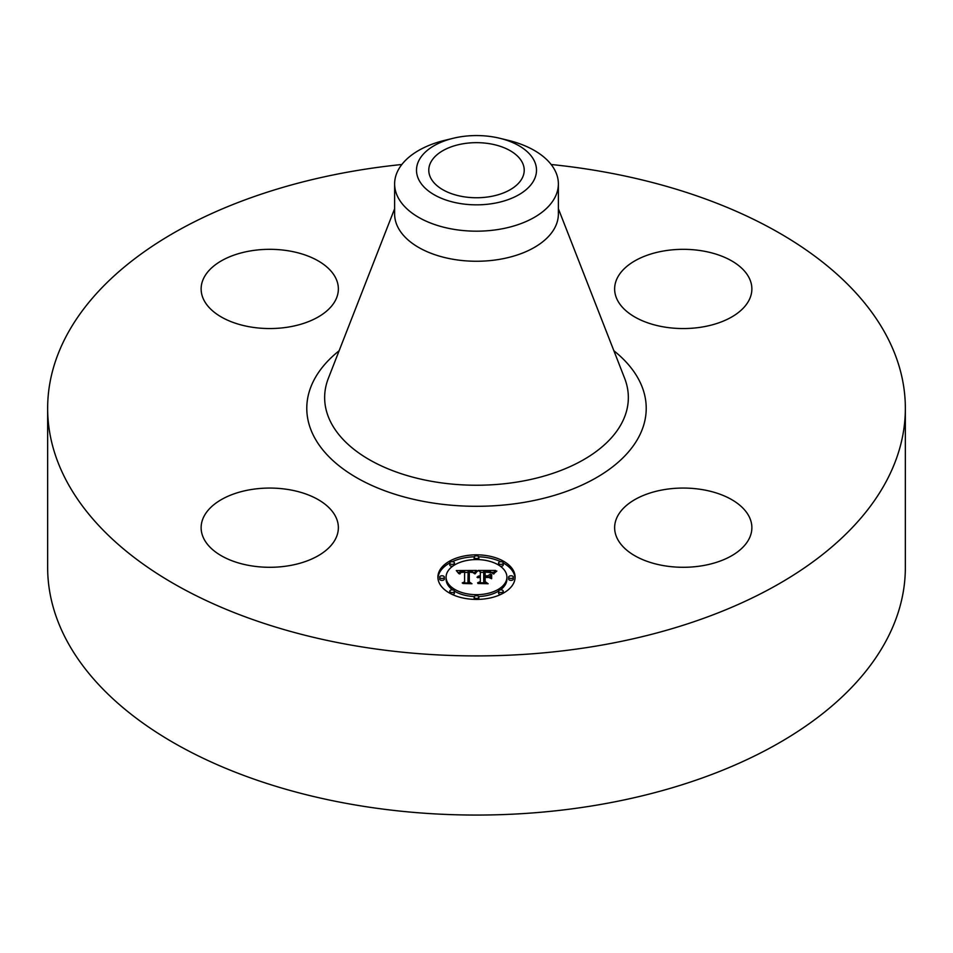 <?xml version="1.0" encoding="UTF-8"?>
<svg xmlns="http://www.w3.org/2000/svg" width="953" height="953" viewBox="0 0 953 953"><rect width="100%" height="100%" fill="white"/><g stroke="black" fill="none" stroke-linecap="round" stroke-linejoin="round"><path stroke-width="1.43" d="M335.587 516.526A68.616 39.621 180 0 1 338.363 527.676A68.616 39.621 180 0 1 279.503 566.892A68.616 39.621 180 0 1 203.906 538.838A68.616 39.621 180 0 1 201.131 527.676A68.616 39.621 180 0 1 259.99 488.472A68.616 39.621 180 0 1 335.587 516.526M551.144 164.5A428.85 247.589 180 0 1 905.35 408.313L905.35 567.476A428.85 247.589 180 0 1 597.233 805.047A428.85 247.589 180 0 1 47.65 567.476L47.65 408.313A428.85 247.589 180 0 1 355.767 170.73A428.85 247.589 180 0 1 401.856 164.5M905.35 408.313A428.85 247.589 180 0 1 597.233 645.896A428.85 247.589 180 0 1 47.65 408.313M489.937 196.64A47.721 27.554 180 0 1 428.779 170.206A47.721 27.554 180 0 1 463.063 143.772A47.721 27.554 180 0 1 524.221 170.206A47.721 27.554 180 0 1 489.937 196.64M534.073 179.962A60.003 34.642 0 0 0 499.801 138.28A60.003 34.642 0 0 0 453.199 138.28A60.003 34.642 0 0 0 418.927 160.449A60.003 34.642 0 0 0 459.608 203.442A60.003 34.642 0 0 0 534.073 179.962M499.801 138.28L508.294 140.353A81.875 47.269 0 0 1 558.375 183.905A81.875 47.269 0 0 1 555.063 197.211A81.875 47.269 180 0 1 499.551 229.268A81.875 47.269 0 0 1 394.625 183.905A81.875 47.269 0 0 1 397.937 170.599A81.875 47.269 180 0 1 444.706 140.353L453.199 138.28M558.375 183.905L558.375 213.984A81.875 47.269 180 0 1 499.551 259.347A81.875 47.269 180 0 1 394.625 213.984L394.625 183.905M663.943 489.663A68.616 39.621 180 0 1 751.869 527.676A68.616 39.621 180 0 1 702.575 565.689A68.616 39.621 180 0 1 614.637 527.676A68.616 39.621 180 0 1 663.943 489.663M617.413 300.1A68.616 39.621 180 0 1 614.637 288.938A68.616 39.621 180 0 1 673.497 249.734A68.616 39.621 180 0 1 749.094 277.788A68.616 39.621 180 0 1 751.869 288.938A68.616 39.621 180 0 1 693.01 328.154A68.616 39.621 180 0 1 617.413 300.1M289.057 326.95A68.616 39.621 180 0 1 201.131 288.938A68.616 39.621 180 0 1 250.425 250.925A68.616 39.621 180 0 1 338.363 288.938A68.616 39.621 180 0 1 289.057 326.95M437.904 577.125A38.596 22.288 180 0 1 476.5 554.837A38.596 22.288 180 0 1 515.096 577.125A38.596 22.288 180 0 1 476.5 599.413A38.596 22.288 180 0 1 437.904 577.125M515.061 578.078A38.596 22.288 0 0 0 503.232 562.961M500.73 561.698A38.596 22.288 0 0 0 478.728 556.79M474.272 556.79A38.596 22.288 0 0 0 452.27 561.698M449.768 562.961A38.596 22.288 0 0 0 437.939 578.078M446.087 577.125A30.413 17.559 180 0 1 476.5 559.566A30.413 17.559 180 0 1 506.913 577.125A30.413 17.559 180 0 1 476.5 594.684A30.413 17.559 180 0 1 446.087 577.125L446.087 579.031A30.413 17.559 0 0 0 452.604 589.895M454.438 591.122A30.413 17.559 0 0 0 474.32 596.542M478.68 596.542A30.413 17.559 0 0 0 498.562 591.122M500.396 589.895A30.413 17.559 0 0 0 506.913 579.031L506.913 577.125M474.165 557.207A2.335 1.346 180 0 1 476.5 555.861A2.335 1.346 180 0 1 478.835 557.207A2.335 1.346 180 0 1 476.5 558.553A2.335 1.346 180 0 1 474.165 557.207L474.165 559.113A2.335 1.346 0 0 0 474.32 559.614M478.68 559.614A2.335 1.346 0 0 0 478.835 559.113L478.835 557.207M508.664 579.031A2.335 1.346 0 0 0 510.999 580.389A2.335 1.346 0 0 0 513.345 579.031L513.345 577.125A2.335 1.346 180 0 1 510.999 578.471A2.335 1.346 180 0 1 508.664 577.125L508.664 579.031M498.562 563.044A2.335 1.346 180 0 1 500.897 561.686A2.335 1.346 180 0 1 503.232 563.044A2.335 1.346 180 0 1 500.897 564.39A2.335 1.346 180 0 1 498.562 563.044L498.562 564.95A2.335 1.346 0 0 0 498.562 565.046M500.396 566.273A2.335 1.346 0 0 0 503.232 564.95L503.232 563.044M474.165 597.043A2.335 1.346 180 0 1 476.5 595.696A2.335 1.346 180 0 1 478.835 597.043A2.335 1.346 180 0 1 476.5 598.401A2.335 1.346 180 0 1 474.165 597.043L474.165 598.961A2.335 1.346 0 0 0 474.272 599.377M478.728 599.377A2.335 1.346 0 0 0 478.835 598.961L478.835 597.043M498.562 591.217A2.335 1.346 180 0 1 500.897 589.859A2.335 1.346 180 0 1 503.232 591.217A2.335 1.346 180 0 1 500.897 592.563A2.335 1.346 180 0 1 498.562 591.217L498.562 593.123A2.335 1.346 0 0 0 500.73 594.469M503.232 593.195A2.335 1.346 0 0 0 503.232 593.123L503.232 591.217M439.655 577.125L439.655 579.031A2.335 1.346 0 0 0 442.001 580.389A2.335 1.346 0 0 0 444.336 579.031L444.336 577.125A2.335 1.346 180 0 1 442.001 578.471A2.335 1.346 180 0 1 439.655 577.125A2.335 1.346 180 0 1 442.001 575.779A2.335 1.346 180 0 1 444.336 577.125M449.768 563.044A2.335 1.346 180 0 1 452.103 561.686A2.335 1.346 180 0 1 454.438 563.044A2.335 1.346 180 0 1 452.103 564.39A2.335 1.346 180 0 1 449.768 563.044L449.768 564.95A2.335 1.346 0 0 0 452.604 566.273M454.438 565.046A2.335 1.346 0 0 0 454.438 564.95L454.438 563.044M449.768 591.217A2.335 1.346 180 0 1 452.103 589.859A2.335 1.346 180 0 1 454.438 591.217A2.335 1.346 180 0 1 452.103 592.563A2.335 1.346 180 0 1 449.768 591.217L449.768 593.123A2.335 1.346 0 0 0 449.768 593.195M452.27 594.469A2.335 1.346 0 0 0 454.438 593.123L454.438 591.217M476.512 570.454L474.07 573.408L472.235 571.645L468.149 571.335L467.947 581.89L469.936 582.95L462.229 582.95L464.587 581.818L464.587 572.122L461.073 572.431L459.608 573.897L460.811 572.229L464.587 571.395L460.013 571.752L458.75 573.575L456.308 570.561L476.512 570.454M477.572 571.073L474.689 573.825L477.572 571.073M473.069 572.598L469.305 572.134L469.293 581.926L471.973 583.748L462.967 583.486L471.044 583.486L468.781 581.997L468.781 571.848L473.069 572.598M478.061 570.454L495.572 570.454L492.808 573.384L490.104 571.526L483.719 571.264L483.719 575.826L484.743 575.826L484.743 571.8L491.76 572.801L485.16 572.062L485.16 575.826L487.71 575.826L490.414 574.183L490.414 578.257L487.579 576.648L483.719 576.648L483.719 581.556L485.875 582.819L477.596 582.819L480.336 581.556L480.336 577.363L477.739 577.721L480.336 576.648L477 577.208L480.336 575.826L480.336 571.717L478.061 570.454M496.858 571.05L493.463 573.897L496.858 571.05M491.641 574.516L491.641 578.733L491.641 574.516M488.627 577.458L485.16 577.458L485.16 581.628L488.139 583.748L477.941 583.486L487.186 583.486L484.743 581.747L484.743 577.196L488.627 577.458M490.414 578.257L490.414 576.088L488.567 577.208M485.16 575.826L485.16 573.98M493.523 572.372L491.796 572.372M483.719 572.372L480.336 572.372M480.336 575.826L480.336 576.648M479.847 575.862L479.847 576.625M479.383 575.922L479.383 576.636M478.954 575.993L478.954 576.684M478.573 576.1L478.573 576.756M478.215 576.231L478.215 576.851M477.894 576.374L477.894 576.97M480.336 581.556L480.336 582.819M483.719 581.556L483.719 582.819M487.71 575.826L487.71 576.72M484.743 575.826L484.743 576.648M483.719 575.826L483.719 576.648M474.725 572.384L473.272 572.384M468.126 572.408L464.587 572.431M459.12 572.455L457.857 572.455M464.587 581.818L464.587 582.95L464.587 581.818M464.587 571.395L464.587 572.122M460.192 572.646L460.192 573.349M460.073 572.777L460.073 573.789M459.954 572.932L459.954 573.897M459.858 573.098L459.858 573.897M459.775 573.277L459.775 573.897M467.947 581.89L467.947 582.95M491.641 578.733L491.641 576.434L491.2 578.578M476.452 571.526L476.452 572.134M476.214 571.764L476.214 572.419M475.964 572.038L475.964 572.717M475.726 572.324L475.726 573.051M475.487 572.646L475.487 573.384M475.237 572.979L475.237 573.754M494.262 572.682L494.262 573.313M494.011 572.979L494.011 573.682M493.797 573.289L493.797 574.028M469.305 573.754L468.781 581.997M485.16 579.114L484.743 581.747M508.664 577.125A2.335 1.346 180 0 1 510.999 575.779A2.335 1.346 180 0 1 513.345 577.125M558.375 208.719L624.632 378.281A151.849 87.676 180 0 1 519.254 481.694A151.849 87.676 180 0 1 328.368 378.281L394.625 208.719M613.887 350.775A169.717 97.992 180 0 1 524.281 502.338A169.717 97.992 180 0 1 337.815 464.79A169.717 97.992 180 0 1 339.113 350.775"/></g></svg>
